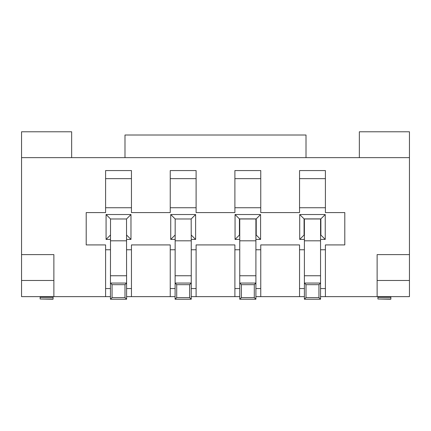 <?xml version="1.0" encoding="UTF-8"?>
<svg xmlns="http://www.w3.org/2000/svg" width="431" height="431" viewBox="0 0 431 431"><rect width="100%" height="100%" fill="white"/><g stroke="black" fill="none" stroke-linecap="round" stroke-linejoin="round"><path stroke-width="0.65" d="M359.346 157.638L359.346 131.778L409.45 131.778L409.45 157.638L21.55 157.638L21.55 254.613L53.875 254.613L53.875 280.473L21.55 280.473L21.55 296.636L105.595 296.636L105.595 244.916L86.2 244.916L86.2 212.591L105.595 212.591L105.595 170.568L131.455 170.568L131.455 212.591L170.245 212.591L170.245 170.568L196.105 170.568L196.105 212.591L234.895 212.591L234.895 170.568L260.755 170.568L260.755 212.591L299.545 212.591L299.545 170.568L325.405 170.568L325.405 212.591L344.8 212.591L344.8 244.916L325.405 244.916L325.405 296.636L409.45 296.636L409.45 280.473L377.125 280.473L377.125 296.636M377.125 280.473L377.125 254.613L409.45 254.613L409.45 280.473M409.45 157.638L409.45 254.613M299.545 296.636L299.545 244.916L260.755 244.916L260.755 296.636L304.394 296.636M196.105 207.742L170.245 207.742M131.455 207.742L105.595 207.742M105.595 249.764L110.444 249.764M126.606 249.764L131.455 249.764M170.245 249.764L175.094 249.764M191.256 249.764L196.105 249.764M234.895 249.764L239.744 249.764M255.906 249.764L260.755 249.764M299.545 249.764L304.394 249.764M320.556 249.764L325.405 249.764M299.545 207.742L325.405 207.742M234.895 207.742L260.755 207.742M110.444 239.42L106.08 239.42L106.08 214.53L130.97 214.53L130.97 239.42L126.606 239.42M175.094 239.42L170.73 239.42L170.73 214.53L195.62 214.53L195.62 239.42L191.256 239.42M235.057 239.42L235.057 214.53L239.42 218.894L239.42 235.057L235.057 239.42L239.744 239.42M255.906 239.42L260.593 239.42L256.229 235.057L256.229 218.894L260.593 214.53L260.593 239.42M235.057 214.53L260.593 214.53M299.707 239.42L299.707 214.53L304.07 218.894L304.07 235.057L299.707 239.42L304.394 239.42M320.556 239.42L325.243 239.42L320.88 235.057L320.88 218.894L325.243 214.53L325.243 239.42M299.707 214.53L325.243 214.53M191.256 296.636L239.744 296.636M255.906 296.636L260.755 296.636M126.606 296.636L175.094 296.636M105.595 296.636L110.444 296.636M320.556 296.636L325.405 296.636M234.895 296.636L234.895 244.916L196.105 244.916L196.105 296.636M131.455 296.636L131.455 244.916L170.245 244.916L170.245 296.636M131.455 288.554L126.606 288.554M110.444 288.554L105.595 288.554M53.875 280.473L53.875 296.636M21.55 254.613L21.55 280.473M71.654 157.638L71.654 131.778L21.55 131.778L21.55 157.638M196.105 288.554L191.256 288.554M175.094 288.554L170.245 288.554M196.105 178.649L170.245 178.649M131.455 178.649L105.595 178.649M130.97 239.42L126.606 235.057M110.444 235.057L106.08 239.42M130.97 214.53L126.52 218.98L126.606 299.222L110.444 299.222L112.06 297.605L124.99 297.605L126.606 299.222M106.08 214.53L110.53 218.98L126.52 218.98M124.99 297.605L124.99 284.675L126.606 283.059L110.444 283.059L110.53 218.98M175.094 240.805L191.256 240.805L191.256 283.059L175.094 283.059L176.71 284.675L176.71 297.605L175.094 299.222L175.18 218.98L170.73 214.53M170.73 239.42L175.094 235.057M195.62 239.42L191.256 235.057M195.62 214.53L191.17 218.98L191.256 240.805M175.18 218.98L191.17 218.98M40.137 298.99L53.067 299.222L40.137 298.985L40.137 297.336L53.067 297.336L53.067 298.985L40.137 298.99M40.137 296.636L40.137 297.336M53.067 296.636L53.067 297.336M377.933 298.99L390.863 299.222L377.933 298.985L377.933 297.336L390.863 297.336L390.863 298.985L377.933 298.99M377.933 296.636L377.933 297.336M390.863 296.636L390.863 297.336M306.01 157.638L306.01 135.011L124.99 135.011L124.99 157.638M124.99 284.675L112.06 284.675L110.444 283.059L110.444 299.222M176.71 297.605L189.64 297.605L189.64 284.675L191.256 283.059L191.256 299.222L175.094 299.222M112.06 284.675L112.06 297.605M189.64 297.605L191.256 299.222M189.64 284.675L176.71 284.675M234.895 288.554L239.744 288.554M255.906 288.554L260.755 288.554M255.906 299.222L254.29 297.605L254.29 284.675L255.906 283.059L255.906 218.986L239.744 218.986L239.744 283.059L241.36 284.675L241.36 297.605L239.744 299.222L239.744 283.059L255.906 283.059L255.906 299.222L239.744 299.222M255.906 235.057L256.229 235.057M239.42 218.894L256.229 218.894M239.42 235.057L239.744 235.057M234.895 178.649L260.755 178.649M254.29 284.675L241.36 284.675M254.29 297.605L241.36 297.605M299.545 288.554L304.394 288.554M320.556 288.554L325.405 288.554M299.545 178.649L325.405 178.649M320.556 299.222L318.94 297.605L318.94 284.675L320.556 283.059L320.556 218.986L304.394 218.986L304.394 283.059L306.01 284.675L306.01 297.605L304.394 299.222L304.394 283.059L320.556 283.059L320.556 299.222L304.394 299.222M320.556 235.057L320.88 235.057M304.07 218.894L320.88 218.894M304.07 235.057L304.394 235.057M318.94 284.675L306.01 284.675M318.94 297.605L306.01 297.605M110.444 240.805L126.606 240.805M110.444 275.754L126.606 275.754M175.094 275.754L191.256 275.754M255.906 240.805L239.744 240.805M255.906 275.754L239.744 275.754M320.556 240.805L304.394 240.805M320.556 275.754L304.394 275.754"/></g></svg>

